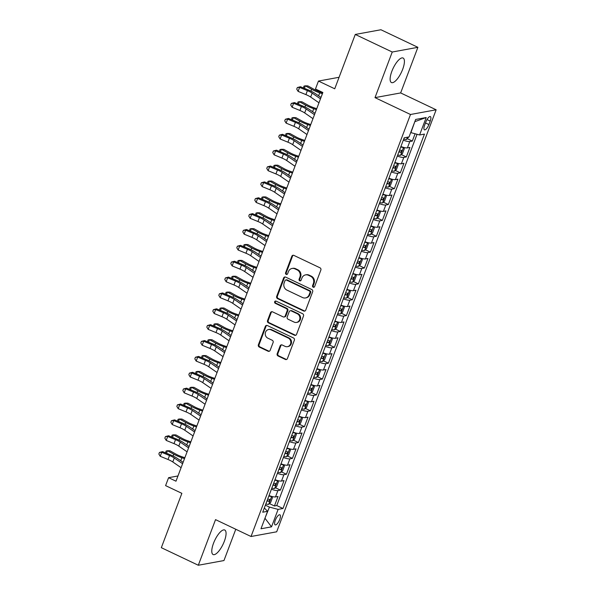 <?xml version="1.0" encoding="UTF-8"?>
<svg xmlns="http://www.w3.org/2000/svg" width="595" height="595" viewBox="0 0 595 595"><rect width="100%" height="100%" fill="white"/><g stroke="black" fill="none" stroke-linecap="round" stroke-linejoin="round"><path stroke-width="0.89" d="M313.186 287.207A1.197 1.093 -100.4 0 0 314.614 286.597L320.861 270.056A1.711 1.562 -100.4 0 0 319.998 267.81L293.87 255.389A1.711 1.562 -100.4 0 0 291.833 256.259L285.585 272.8A1.197 1.093 -100.4 0 0 286.812 274.466A1.197 1.093 -100.4 0 0 287.616 273.767L288.426 271.625A5.467 4.998 -100.4 0 1 292.086 268.457A5.467 4.998 -100.4 0 1 294.949 268.851L297.128 269.885A5.467 4.998 -100.4 0 1 299.887 277.077L299.084 279.219A1.197 1.093 -100.4 0 0 300.311 280.877A1.197 1.093 -100.4 0 0 301.115 280.186L301.925 278.043A5.467 4.998 -100.4 0 1 305.585 274.875A5.467 4.998 -100.4 0 1 308.448 275.269L310.627 276.303A5.467 4.998 -100.4 0 1 313.387 283.495L312.583 285.63A1.197 1.093 -100.4 0 0 313.186 287.207M305.585 274.875L306.276 274.749A5.467 4.998 -100.4 0 1 309.147 275.143L311.319 276.177A5.467 4.998 -100.4 0 1 314.086 283.361L313.275 285.503A1.197 1.093 -100.4 0 0 314.145 287.162M293.335 255.248A1.711 1.562 -100.4 0 0 292.524 256.133L286.277 272.674A1.197 1.093 -100.4 0 0 287.147 274.34M292.086 268.457L292.777 268.33A5.467 4.998 -100.4 0 1 295.641 268.724L297.82 269.758A5.467 4.998 -100.4 0 1 300.587 276.95L299.776 279.092A1.197 1.093 -100.4 0 0 300.646 280.751M224.33 541.286A13.573 4.589 115.4 0 0 224.746 530.019A13.573 4.589 115.4 0 0 213.516 543.265A13.573 4.589 115.4 0 0 213.099 554.533A13.573 4.589 115.4 0 0 224.33 541.286M402.681 69.303A13.573 4.589 115.4 0 0 403.098 58.035A13.573 4.589 115.4 0 0 391.86 71.281A13.573 4.589 115.4 0 0 391.443 82.549A13.573 4.589 115.4 0 0 402.681 69.303M279.747 519.428A5.571 1.882 115.4 0 0 279.918 514.809A5.571 1.882 115.4 0 0 275.307 520.238A5.571 1.882 115.4 0 0 275.135 524.864A5.571 1.882 115.4 0 0 279.747 519.428M277.181 353.72A1.711 1.562 -100.4 0 0 278.043 355.966L285.369 359.447A1.711 1.562 -100.4 0 0 287.415 358.584L294.354 340.206A1.711 1.562 -100.4 0 0 293.491 337.96L267.363 325.547A1.711 1.562 -100.4 0 0 265.325 326.41L258.379 344.788A1.711 1.562 -100.4 0 0 259.242 347.034L268.1 351.243A1.711 1.562 -100.4 0 0 270.137 350.373L273.112 342.512A1.711 1.562 -100.4 0 0 272.25 340.266L267.854 338.176A4.567 4.18 -100.4 0 1 265.258 333.438A4.567 4.18 -100.4 0 1 268.605 329.518A4.567 4.18 -100.4 0 1 271.008 329.846L288.203 338.02A4.567 4.18 -100.4 0 1 290.806 342.757A4.567 4.18 -100.4 0 1 287.452 346.677A4.567 4.18 -100.4 0 1 285.057 346.35L282.194 344.988A1.711 1.562 -100.4 0 0 280.148 345.859L277.181 353.72L277.872 353.594A1.711 1.562 -100.4 0 0 278.735 355.84L286.069 359.321A1.711 1.562 -100.4 0 0 286.604 359.469M392.239 52.018L374.999 97.632L400.651 92.932L417.891 47.317L392.239 52.018L355.267 34.45L334.732 88.789L318.466 81.061L315.469 88.99L322.862 92.508L175.986 481.199L168.593 477.681L165.596 485.617L181.862 493.344L161.334 547.683L198.306 565.25L223.958 560.549L235.776 529.26M374.999 97.632L410.49 114.493L251.03 536.504L215.539 519.636L198.306 565.25M303.673 311.021A1.711 1.562 -100.4 0 0 305.711 310.151L312.658 291.773A1.711 1.562 -100.4 0 0 311.795 289.527L285.667 277.114A1.711 1.562 -100.4 0 0 283.622 277.984L276.682 296.355A1.711 1.562 -100.4 0 0 277.545 298.601L303.673 311.021L304.365 310.895A1.711 1.562 -100.4 0 0 304.908 311.036M303.51 315.99L296.563 334.368A1.711 1.562 -100.4 0 1 294.525 335.238L268.397 322.817A1.711 1.562 -100.4 0 1 267.534 320.571L270.502 312.71A1.711 1.562 -100.4 0 1 272.54 311.839L283.138 316.875A1.711 1.562 -100.4 0 0 285.176 316.012L287.147 310.791A1.711 1.562 -100.4 0 0 286.284 308.545L275.254 303.301A1.197 1.093 -100.4 0 1 275.455 301.04A1.197 1.093 -100.4 0 1 276.08 301.122L302.639 313.743A1.711 1.562 -100.4 0 1 303.51 315.99M355.267 34.45L380.919 29.75L417.891 47.317M269.438 503.601L274.436 505.973L278.036 496.453L275.5 496.922L277.902 490.57A6.962 1.554 -159.3 0 1 271.417 489.209M275.433 487.736L280.431 490.109L284.031 480.589L281.495 481.058L283.897 474.706A6.962 1.554 -159.3 0 1 277.411 473.345M281.428 471.872L286.426 474.245L290.025 464.725L287.489 465.193L289.891 458.842A6.962 1.554 -159.3 0 1 283.406 457.481M287.422 456.008L292.42 458.381L296.02 448.861L293.484 449.322L295.886 442.978A6.962 1.554 -159.3 0 1 289.401 441.609M293.417 440.136L298.415 442.516L302.015 432.996L299.486 433.457L301.881 427.113A6.962 1.554 -159.3 0 1 295.395 425.745M299.411 424.272L304.409 426.652L308.009 417.132L305.48 417.593L307.875 411.249A6.962 1.554 -159.3 0 1 301.39 409.881M305.406 408.408L310.404 410.788L314.004 401.268L311.475 401.729L313.87 395.385A6.962 1.554 -159.3 0 1 307.384 394.016M311.401 392.544L316.399 394.924L319.998 385.404L317.47 385.865L319.865 379.521A6.962 1.554 -159.3 0 1 313.379 378.152M317.395 376.68L322.393 379.052L325.993 369.54L323.464 370.001L325.859 363.657A6.962 1.554 -159.3 0 1 319.374 362.288M323.39 360.815L328.388 363.188L331.988 353.668L329.459 354.137L331.854 347.792A6.962 1.554 -159.3 0 1 325.368 346.424M329.385 344.951L334.383 347.324L337.982 337.804L335.454 338.272L337.848 331.921A6.962 1.554 -159.3 0 1 331.363 330.56M335.379 329.087L340.377 331.46L343.977 321.94L341.448 322.408L343.843 316.057A6.962 1.554 -159.3 0 1 337.358 314.696M341.374 313.223L346.372 315.595L349.972 306.075L347.443 306.537L349.838 300.192A6.962 1.554 -159.3 0 1 343.352 298.831M347.368 297.359L352.366 299.731L355.966 290.211L353.437 290.672L355.832 284.328A6.962 1.554 -159.3 0 1 349.354 282.96M353.363 281.487L358.361 283.867L361.961 274.347L359.432 274.808L361.827 268.464A6.962 1.554 -159.3 0 1 355.349 267.096M359.358 265.623L364.363 268.003L367.955 258.483L365.427 258.944L367.822 252.6A6.962 1.554 -159.3 0 1 361.344 251.231M365.36 249.759L370.358 252.139L373.95 242.619L371.421 243.08L373.816 236.736A6.962 1.554 -159.3 0 1 367.338 235.367M371.354 233.895L376.352 236.267L379.945 226.755L377.416 227.216L379.811 220.871A6.962 1.554 -159.3 0 1 373.333 219.503M377.349 218.03L382.347 220.403L385.939 210.883L383.411 211.351L385.805 205.007A6.962 1.554 -159.3 0 1 379.327 203.639M383.344 202.166L388.342 204.539L391.934 195.019L389.405 195.487L391.8 189.136A6.962 1.554 -159.3 0 1 385.322 187.775M389.338 186.302L394.336 188.675L397.929 179.155L395.4 179.623L397.795 173.271A6.962 1.554 -159.3 0 1 391.317 171.91M395.333 170.438L400.331 172.81L403.923 163.29L401.394 163.759L403.797 157.407A6.962 1.554 -159.3 0 1 397.311 156.046M401.328 154.574L406.326 156.946L409.918 147.426L407.389 147.887A6.962 1.554 -159.3 0 1 400.904 146.526M425.908 121.856L424.592 125.352A5.392 1.822 115.4 0 0 424.421 129.829A5.392 1.822 115.4 0 0 428.891 124.563L430.207 121.075A5.392 1.822 115.4 0 0 430.371 116.598A5.392 1.822 115.4 0 0 425.908 121.856M410.49 114.493L436.142 109.792L276.682 531.804L251.03 536.504M274.436 505.973L276.757 505.549L282.967 508.502L424.451 134.091L419.594 134.976L410.699 132.573M282.967 508.502L278.118 509.387L271.521 526.843L260.982 528.769L267.579 511.321L262.722 512.213L404.206 137.795L409.055 136.91L415.652 119.454L426.191 117.527L419.594 134.976M407.322 138.702L412.32 141.082L409.791 141.543A6.962 1.554 -159.3 0 1 403.306 140.175M406.326 156.946L403.797 157.407M400.331 172.81L397.795 173.271M394.336 188.675L391.8 189.136M388.342 204.539L385.805 205.007M382.347 220.403L379.811 220.871M376.352 236.267L373.816 236.736M370.358 252.139L367.822 252.6M364.363 268.003L361.827 268.464M358.361 283.867L355.832 284.328M352.366 299.731L349.838 300.192M346.372 315.595L343.843 316.057M340.377 331.46L337.848 331.921M334.383 347.324L331.854 347.792M328.388 363.188L325.859 363.657M322.393 379.052L319.865 379.521M316.399 394.924L313.87 395.385M310.404 410.788L307.875 411.249M304.409 426.652L301.881 427.113M298.415 442.516L295.886 442.978M292.42 458.381L289.891 458.842M286.426 474.245L283.897 474.706M280.431 490.109L277.902 490.57M276.757 505.549L417.043 134.299M412.32 141.082L415.079 133.778M265.02 518.089L269.431 507.089L265.385 505.17M410.907 132.678L414.834 121.618M400.651 92.932L436.142 109.792M177.965 475.963L168.593 477.681M339.083 77.283L318.466 81.061M264.961 518.245L271.521 526.843M264.336 507.952L267.579 511.321M394.909 162.39A6.962 1.554 20.7 0 0 401.394 163.759M388.914 178.255A6.962 1.554 20.7 0 0 395.4 179.623M382.92 194.119A6.962 1.554 20.7 0 0 389.405 195.487M376.925 209.983A6.962 1.554 20.7 0 0 383.411 211.351M370.93 225.847A6.962 1.554 20.7 0 0 377.416 227.216M364.936 241.711A6.962 1.554 20.7 0 0 371.421 243.08M358.941 257.575A6.962 1.554 20.7 0 0 365.427 258.944M352.947 273.447A6.962 1.554 20.7 0 0 359.432 274.808M346.952 289.311A6.962 1.554 20.7 0 0 353.437 290.672M340.957 305.175A6.962 1.554 20.7 0 0 347.443 306.537M334.963 321.04A6.962 1.554 20.7 0 0 341.448 322.408M328.968 336.904A6.962 1.554 20.7 0 0 335.454 338.272M322.973 352.768A6.962 1.554 20.7 0 0 329.459 354.137M316.979 368.632A6.962 1.554 20.7 0 0 323.464 370.001M310.984 384.496A6.962 1.554 20.7 0 0 317.47 385.865M304.99 400.361A6.962 1.554 20.7 0 0 311.475 401.729M298.995 416.225A6.962 1.554 20.7 0 0 305.48 417.593M293 432.096A6.962 1.554 20.7 0 0 299.486 433.457M287.006 447.961A6.962 1.554 20.7 0 0 293.484 449.322M281.011 463.825A6.962 1.554 20.7 0 0 287.489 465.193M275.016 479.689A6.962 1.554 20.7 0 0 281.495 481.058M269.022 495.553A6.962 1.554 20.7 0 0 275.5 496.922M269.431 507.089L278.118 509.387M415.102 121.566L426.191 117.527M285.124 276.972A1.711 1.562 -100.4 0 0 284.321 277.858L277.374 296.228A1.711 1.562 -100.4 0 0 278.237 298.474L304.365 310.895M309.98 292.524A1.197 1.093 -100.4 0 0 309.37 290.948L286.44 280.052A1.197 1.093 -100.4 0 0 285.012 280.662L284.157 282.915A5.467 4.998 -100.4 0 0 286.916 290.107L302.595 297.56A5.467 4.998 -100.4 0 0 305.466 297.954A5.467 4.998 -100.4 0 0 309.125 294.785L309.98 292.524L310.672 292.398A1.197 1.093 -100.4 0 0 310.069 290.821L309.37 290.948M285.808 279.97L286.507 279.843A1.197 1.093 -100.4 0 1 287.132 279.925L310.069 290.821M305.466 297.954L306.157 297.82A5.467 4.998 -100.4 0 0 309.817 294.651L309.125 294.785M310.672 292.398L309.817 294.651M272.004 311.698A1.711 1.562 -100.4 0 0 271.194 312.583L268.226 320.445A1.711 1.562 -100.4 0 0 269.089 322.691L295.217 335.111A1.711 1.562 -100.4 0 0 295.76 335.253M284.038 317.001L284.73 316.875A1.711 1.562 -100.4 0 0 285.875 315.878L287.846 310.664A1.711 1.562 -100.4 0 0 286.983 308.418L275.946 303.175L275.254 303.301M275.812 301.033A1.197 1.093 -100.4 0 0 275.946 303.175M294.138 322.103A4.567 4.18 -100.4 0 0 296.533 322.43A4.567 4.18 -100.4 0 0 299.88 318.504A4.567 4.18 -100.4 0 0 297.284 313.773L291.223 310.887A1.711 1.562 -100.4 0 0 289.185 311.758L287.214 316.971A1.711 1.562 -100.4 0 0 288.077 319.225L294.138 322.103M296.533 322.43L297.225 322.304A4.567 4.18 -100.4 0 0 300.572 318.377A4.567 4.18 -100.4 0 0 297.976 313.639L297.284 313.773M290.323 310.769L291.022 310.642A1.711 1.562 -100.4 0 1 291.914 310.761L297.976 313.639M281.651 344.847A1.711 1.562 -100.4 0 0 280.84 345.732L277.872 353.594M287.452 346.677L288.151 346.55A4.567 4.18 -100.4 0 0 291.498 342.631A4.567 4.18 -100.4 0 0 288.902 337.893L288.203 338.02M268.605 329.518L269.297 329.392A4.567 4.18 -100.4 0 1 271.699 329.719L288.902 337.893M266.82 325.406A1.711 1.562 -100.4 0 0 266.017 326.283L259.078 344.661A1.711 1.562 -100.4 0 0 259.941 346.907L268.791 351.117A1.711 1.562 -100.4 0 0 269.334 351.258M408.743 136.969L406.504 139.461A4.611 1.026 -159.3 0 1 403.73 139.044M322.735 92.85L319.545 91.749A8.702 1.941 -159.3 0 1 314.16 89.391L307.868 85.903L305.354 85.829L311.646 89.309A13.045 2.908 20.7 0 0 319.723 92.842L322.386 93.765M303.443 87.941L303.986 86.111L305.354 85.829L304.402 88.343M318.972 102.794L310.664 97.067A8.702 1.941 20.7 0 0 305.904 94.598L298.102 91.385L299.597 87.42L297.336 87.547L300.468 86.721L308.27 89.934A13.045 2.908 -159.3 0 1 315.417 93.631L320.988 97.476M320.474 98.829L312.167 93.103A8.702 1.941 20.7 0 0 307.399 90.633L299.597 87.42L300.468 86.721M298.102 91.385L296.734 89.131L297.336 87.547M397.735 154.908A4.611 1.026 -159.3 0 0 400.509 155.325L402.495 153.488L404.295 148.728L403.507 147.389A4.611 1.026 -159.3 0 1 400.732 146.98M398.873 151.896A4.611 1.026 20.7 0 0 400.948 152.32L401.67 150.416A4.611 1.026 -159.3 0 1 399.595 149.992M316.741 108.714L313.55 107.613A8.702 1.941 -159.3 0 1 308.165 105.256L301.873 101.775L299.359 101.693L305.651 105.181A13.045 2.908 20.7 0 0 313.729 108.707L316.391 109.629M297.448 103.813L297.991 101.976L299.359 101.693L298.407 104.207M391.741 170.772A4.611 1.026 -159.3 0 0 394.515 171.189L396.501 169.352L398.3 164.592L397.512 163.261A4.611 1.026 -159.3 0 1 394.738 162.844M392.879 167.76A4.611 1.026 20.7 0 0 394.954 168.184L395.675 166.28A4.611 1.026 -159.3 0 1 393.6 165.856M310.746 124.578L307.555 123.477A8.702 1.941 -159.3 0 1 302.171 121.127L295.879 117.639L293.365 117.557L299.657 121.045A13.045 2.908 20.7 0 0 307.734 124.578L310.397 125.493M291.453 119.677L291.996 117.84L293.365 117.557L292.413 120.071M385.746 186.644A4.611 1.026 -159.3 0 0 388.52 187.053L390.506 185.216L392.306 180.456L391.517 179.125A4.611 1.026 -159.3 0 1 388.743 178.708M386.884 183.624A4.611 1.026 20.7 0 0 388.959 184.048L389.68 182.144A4.611 1.026 -159.3 0 1 387.605 181.72M304.752 140.442L301.561 139.342A8.702 1.941 -159.3 0 1 296.176 136.991L289.884 133.503L287.37 133.421L293.662 136.91A13.045 2.908 20.7 0 0 301.739 140.442L304.402 141.357M285.459 135.541L286.002 133.704L287.37 133.421L286.418 135.935M379.751 202.508A4.611 1.026 -159.3 0 0 382.526 202.917L384.511 201.08L386.311 196.32L385.523 194.989A4.611 1.026 -159.3 0 1 382.749 194.572M380.889 199.489A4.611 1.026 20.7 0 0 382.964 199.913L383.686 198.009A4.611 1.026 -159.3 0 1 381.611 197.585M298.757 156.306L295.566 155.206A8.702 1.941 -159.3 0 1 290.182 152.856L283.889 149.367L281.375 149.286L287.668 152.774A13.045 2.908 20.7 0 0 295.745 156.306L298.407 157.221M279.464 151.405L280.007 149.576L281.375 149.286L280.424 151.799M312.977 118.658L304.67 112.931A8.702 1.941 20.7 0 0 299.91 110.462L292.108 107.256L293.603 103.285L291.342 103.411L294.473 102.585L302.275 105.798A13.045 2.908 -159.3 0 1 309.422 109.502L314.993 113.34M314.48 114.694L306.172 108.967A8.702 1.941 20.7 0 0 301.405 106.498L293.603 103.285L294.473 102.585M292.108 107.256L290.739 104.995L291.342 103.411M306.983 134.522L298.675 128.795A8.702 1.941 20.7 0 0 293.915 126.326L286.113 123.12L287.608 119.149L285.347 119.275L288.478 118.45L296.28 121.663A13.045 2.908 -159.3 0 1 303.428 125.367L308.998 129.204M308.485 130.558L300.178 124.831A8.702 1.941 20.7 0 0 295.41 122.362L287.608 119.149L288.478 118.45M286.113 123.12L284.745 120.867L285.347 119.275M300.988 150.394L292.68 144.659A8.702 1.941 20.7 0 0 287.921 142.19L280.119 138.985L281.613 135.013L279.353 135.139L282.484 134.314L290.286 137.527A13.045 2.908 -159.3 0 1 297.433 141.231L303.004 145.068M302.491 146.422L294.183 140.695A8.702 1.941 20.7 0 0 289.415 138.226L281.613 135.013L282.484 134.314M280.119 138.985L278.75 136.731L279.353 135.139M294.994 166.258L286.686 160.524A8.702 1.941 20.7 0 0 281.926 158.062L274.124 154.849L275.619 150.885L273.358 151.004L276.489 150.178L284.291 153.391A13.045 2.908 -159.3 0 1 291.438 157.095L297.009 160.933M296.496 162.286L288.188 156.559A8.702 1.941 20.7 0 0 283.421 154.09L275.619 150.885L276.489 150.178M274.124 154.849L272.755 152.595L273.358 151.004M373.757 218.372A4.611 1.026 -159.3 0 0 376.531 218.782L378.517 216.944L380.317 212.184L379.528 210.853A4.611 1.026 -159.3 0 1 376.754 210.437M374.895 215.353A4.611 1.026 20.7 0 0 376.97 215.777L377.684 213.873A4.611 1.026 -159.3 0 1 375.616 213.456M292.762 172.178L289.572 171.07A8.702 1.941 -159.3 0 1 284.187 168.72L277.895 165.232L275.381 165.15L281.673 168.638A13.045 2.908 20.7 0 0 289.75 172.171L292.413 173.093M273.462 167.269L274.012 165.44L275.381 165.15L274.429 167.664M288.999 182.122L280.691 176.388A8.702 1.941 20.7 0 0 275.931 173.926L268.129 170.713L269.624 166.749L267.363 166.875L270.494 166.05L278.296 169.255A13.045 2.908 -159.3 0 1 285.444 172.959L291.014 176.797M290.501 178.15L282.194 172.424A8.702 1.941 20.7 0 0 277.426 169.954L269.624 166.749L270.494 166.05M268.129 170.713L266.761 168.459L267.363 166.875M367.762 234.237A4.611 1.026 -159.3 0 0 370.536 234.653L372.522 232.809L374.322 228.049L373.556 226.747A4.611 1.026 -159.3 0 1 370.759 226.301M370.588 234.601L373.452 226.68M368.9 231.224A4.611 1.026 20.7 0 0 370.975 231.641L371.689 229.737A4.611 1.026 -159.3 0 1 369.621 229.32M286.768 188.042L283.577 186.942A8.702 1.941 -159.3 0 1 278.192 184.584L271.9 181.096L269.386 181.014L275.678 184.502A13.045 2.908 20.7 0 0 283.755 188.035L286.418 188.957M267.467 183.134L268.018 181.304L269.386 181.014L268.434 183.528M283.004 197.986L274.697 192.259A8.702 1.941 20.7 0 0 269.937 189.79L262.135 186.577L263.63 182.613L261.369 182.739L264.5 181.914L272.302 185.119A13.045 2.908 -159.3 0 1 279.449 188.823L285.02 192.661M284.507 194.022L276.199 188.288A8.702 1.941 20.7 0 0 271.432 185.826L263.63 182.613L264.5 181.914M262.135 186.577L260.766 184.324L261.369 182.739M361.767 250.101A4.611 1.026 -159.3 0 0 364.542 250.517L366.527 248.673L368.327 243.913L367.539 242.582A4.611 1.026 -159.3 0 1 364.765 242.165M362.905 247.089A4.611 1.026 20.7 0 0 364.98 247.513L365.694 245.609A4.611 1.026 -159.3 0 1 363.627 245.185M280.773 203.907L277.582 202.806A8.702 1.941 -159.3 0 1 272.198 200.448L265.898 196.96L263.392 196.878L269.684 200.366A13.045 2.908 20.7 0 0 277.761 203.899L280.424 204.821M261.473 198.998L262.023 197.168L263.392 196.878L262.44 199.399M277.01 213.85L268.702 208.124A8.702 1.941 20.7 0 0 263.935 205.654L256.14 202.441L257.635 198.477L255.374 198.604L258.505 197.778L266.307 200.984A13.045 2.908 -159.3 0 1 273.455 204.687L279.025 208.533M278.512 209.886L270.204 204.152A8.702 1.941 20.7 0 0 265.437 201.69L257.635 198.477L258.505 197.778M256.14 202.441L254.772 200.188L255.374 198.604M355.773 265.965A4.611 1.026 -159.3 0 0 358.547 266.382L360.533 264.537L362.333 259.777L361.544 258.446A4.611 1.026 -159.3 0 1 358.77 258.037M356.911 262.953A4.611 1.026 20.7 0 0 358.986 263.377L359.7 261.473A4.611 1.026 -159.3 0 1 357.632 261.049M274.771 219.771L271.588 218.67A8.702 1.941 -159.3 0 1 266.203 216.312L259.903 212.824L257.397 212.742L263.689 216.23A13.045 2.908 20.7 0 0 271.766 219.763L274.429 220.686M255.478 214.862L256.029 213.032L257.397 212.742L256.445 215.264M271.015 229.715L262.707 223.988A8.702 1.941 20.7 0 0 257.94 221.518L250.145 218.305L251.64 214.341L249.379 214.468L252.511 213.642L260.312 216.855A13.045 2.908 -159.3 0 1 267.46 220.552L273.031 224.397M272.517 225.75L264.21 220.024A8.702 1.941 20.7 0 0 259.442 217.554L251.64 214.341L252.511 213.642M250.145 218.305L248.777 216.052L249.379 214.468M349.778 281.829A4.611 1.026 -159.3 0 0 352.552 282.246L354.538 280.401L356.338 275.641L355.55 274.31A4.611 1.026 -159.3 0 1 352.776 273.901M350.916 278.817A4.611 1.026 20.7 0 0 352.991 279.241L353.705 277.337A4.611 1.026 -159.3 0 1 351.638 276.913M268.776 235.635L265.593 234.534A8.702 1.941 -159.3 0 1 260.208 232.176L253.909 228.688L251.402 228.614L257.695 232.095A13.045 2.908 20.7 0 0 265.772 235.627L268.434 236.55M249.483 230.726L250.034 228.897L251.402 228.614L250.45 231.128M343.784 297.693A4.611 1.026 -159.3 0 0 346.558 298.11L348.544 296.273L350.343 291.513L349.555 290.174A4.611 1.026 -159.3 0 1 346.781 289.765M344.921 294.681A4.611 1.026 20.7 0 0 346.997 295.105L347.711 293.201A4.611 1.026 -159.3 0 1 345.643 292.777M262.782 251.499L259.599 250.398A8.702 1.941 -159.3 0 1 254.214 248.041L247.914 244.56L245.408 244.478L251.7 247.966A13.045 2.908 20.7 0 0 259.777 251.492L262.44 252.414M243.489 246.598L244.032 244.761L245.408 244.478L244.456 246.992M337.789 313.558A4.611 1.026 -159.3 0 0 340.563 313.974L342.549 312.137L344.349 307.377L343.56 306.038A4.611 1.026 -159.3 0 1 340.786 305.629M338.927 310.545A4.611 1.026 20.7 0 0 341.002 310.969L341.716 309.065A4.611 1.026 -159.3 0 1 339.648 308.641M256.787 267.363L253.604 266.262A8.702 1.941 -159.3 0 1 248.219 263.905L241.92 260.424L239.413 260.342L245.705 263.83A13.045 2.908 20.7 0 0 253.782 267.356L256.445 268.278M237.494 262.462L238.037 260.625L239.413 260.342L238.461 262.856M331.794 329.429A4.611 1.026 -159.3 0 0 334.568 329.838L336.554 328.001L338.354 323.241L337.566 321.91A4.611 1.026 -159.3 0 1 334.792 321.493M332.932 326.41A4.611 1.026 20.7 0 0 335.007 326.834L335.721 324.93A4.611 1.026 -159.3 0 1 333.654 324.506M250.792 283.227L247.602 282.127A8.702 1.941 -159.3 0 1 242.225 279.776L235.925 276.288L233.418 276.206L239.711 279.695A13.045 2.908 20.7 0 0 247.788 283.227L250.45 284.142M231.5 278.326L232.043 276.489L233.418 276.206L232.466 278.72M325.8 345.293A4.611 1.026 -159.3 0 0 328.574 345.702L330.56 343.865L332.36 339.105L331.571 337.774A4.611 1.026 -159.3 0 1 328.797 337.358M326.938 342.274A4.611 1.026 20.7 0 0 329.013 342.698L329.727 340.794A4.611 1.026 -159.3 0 1 327.659 340.37M244.798 299.092L241.607 297.991A8.702 1.941 -159.3 0 1 236.23 295.641L229.93 292.152L227.424 292.071L233.716 295.559A13.045 2.908 20.7 0 0 241.793 299.092L244.456 300.006M225.505 294.19L226.048 292.361L227.424 292.071L226.472 294.584M319.805 361.158A4.611 1.026 -159.3 0 0 322.579 361.567L324.565 359.73L326.365 354.97L325.591 353.668A4.611 1.026 -159.3 0 1 322.802 353.222M322.631 361.522L325.495 353.601M320.943 358.138A4.611 1.026 20.7 0 0 323.011 358.562L323.732 356.658A4.611 1.026 -159.3 0 1 321.664 356.234M238.803 314.956L235.613 313.855A8.702 1.941 -159.3 0 1 230.235 311.505L223.936 308.017L221.429 307.935L227.721 311.423A13.045 2.908 20.7 0 0 235.799 314.956L238.461 315.871M219.51 310.055L220.053 308.225L221.429 307.935L220.477 310.449M313.81 377.022A4.611 1.026 -159.3 0 0 316.585 377.431L318.57 375.594L320.37 370.834L319.582 369.502A4.611 1.026 -159.3 0 1 316.808 369.086M314.948 374.01A4.611 1.026 20.7 0 0 317.016 374.426L317.737 372.522A4.611 1.026 -159.3 0 1 315.67 372.106M232.809 330.827L229.618 329.719A8.702 1.941 -159.3 0 1 224.241 327.369L217.941 323.881L215.435 323.799L221.727 327.287A13.045 2.908 20.7 0 0 229.804 330.82L232.466 331.742M213.516 325.919L214.059 324.089L215.435 323.799L214.483 326.313M307.816 392.886A4.611 1.026 -159.3 0 0 310.59 393.302L312.576 391.458L314.376 386.698L313.587 385.367A4.611 1.026 -159.3 0 1 310.813 384.95M308.954 389.874A4.611 1.026 20.7 0 0 311.021 390.29L311.743 388.386A4.611 1.026 -159.3 0 1 309.675 387.97M226.814 346.692L223.623 345.591A8.702 1.941 -159.3 0 1 218.246 343.233L211.946 339.745L209.44 339.663L215.732 343.151A13.045 2.908 20.7 0 0 223.809 346.684L226.472 347.606M207.521 341.783L208.064 339.953L209.44 339.663L208.488 342.185M301.821 408.75A4.611 1.026 -159.3 0 0 304.595 409.167L306.581 407.322L308.381 402.562L307.593 401.231A4.611 1.026 -159.3 0 1 304.818 400.814M302.959 405.738A4.611 1.026 20.7 0 0 305.027 406.162L305.748 404.258A4.611 1.026 -159.3 0 1 303.681 403.834M220.819 362.556L217.629 361.455A8.702 1.941 -159.3 0 1 212.251 359.097L205.952 355.609L203.438 355.527L209.738 359.016A13.045 2.908 20.7 0 0 217.815 362.548L220.477 363.471M201.526 357.647L202.069 355.817L203.438 355.527L202.493 358.049M295.827 424.614A4.611 1.026 -159.3 0 0 298.601 425.031L300.587 423.186L302.386 418.426L301.598 417.095A4.611 1.026 -159.3 0 1 298.824 416.686M296.964 421.602A4.611 1.026 20.7 0 0 299.032 422.026L299.754 420.122A4.611 1.026 -159.3 0 1 297.686 419.698M214.825 378.42L211.634 377.319A8.702 1.941 -159.3 0 1 206.257 374.962L199.957 371.473L197.443 371.399L203.743 374.88A13.045 2.908 20.7 0 0 211.813 378.413L214.483 379.335M195.532 373.511L196.075 371.682L197.443 371.399L196.499 373.913M289.832 440.478A4.611 1.026 -159.3 0 0 292.606 440.895L294.592 439.051L296.392 434.298L295.603 432.959A4.611 1.026 -159.3 0 1 292.829 432.55M290.97 437.466A4.611 1.026 20.7 0 0 293.038 437.89L293.759 435.986A4.611 1.026 -159.3 0 1 291.691 435.562M208.83 394.284L205.639 393.183A8.702 1.941 -159.3 0 1 200.255 390.826L193.963 387.338L191.449 387.263L197.748 390.744A13.045 2.908 20.7 0 0 205.818 394.277L208.488 395.199M189.537 389.375L190.08 387.546L191.449 387.263L190.504 389.777M283.837 456.343A4.611 1.026 -159.3 0 0 286.612 456.759L288.597 454.922L290.39 450.162L289.609 448.823A4.611 1.026 -159.3 0 1 286.835 448.414M284.975 453.33A4.611 1.026 20.7 0 0 287.043 453.754L287.764 451.85A4.611 1.026 -159.3 0 1 285.697 451.427M202.836 410.148L199.645 409.048A8.702 1.941 -159.3 0 1 194.26 406.69L187.968 403.209L185.454 403.127L191.754 406.616A13.045 2.908 20.7 0 0 199.823 410.141L202.493 411.063M183.543 405.247L184.086 403.41L185.454 403.127L184.51 405.641M265.02 245.579L256.713 239.852A8.702 1.941 20.7 0 0 251.945 237.383L244.151 234.17L245.646 230.206L243.385 230.332L246.516 229.506L254.318 232.719A13.045 2.908 -159.3 0 1 261.465 236.416L267.029 240.261M266.523 241.615L258.215 235.888A8.702 1.941 20.7 0 0 253.448 233.418L245.646 230.206L246.516 229.506M244.151 234.17L242.782 231.916L243.385 230.332M259.026 261.443L250.718 255.716A8.702 1.941 20.7 0 0 245.951 253.247L238.149 250.034L239.651 246.07L237.39 246.196L240.521 245.371L248.323 248.584A13.045 2.908 -159.3 0 1 255.471 252.28L261.034 256.125M260.528 257.479L252.221 251.752A8.702 1.941 20.7 0 0 247.453 249.283L239.651 246.07L240.521 245.371M238.149 250.034L236.788 247.78L237.39 246.196M253.031 277.307L244.724 271.58A8.702 1.941 20.7 0 0 239.956 269.111L232.154 265.906L233.657 261.934L231.395 262.06L234.527 261.235L242.329 264.448A13.045 2.908 -159.3 0 1 249.476 268.152L255.039 271.989M254.534 273.343L246.218 267.616A8.702 1.941 20.7 0 0 241.458 265.147L233.657 261.934L234.527 261.235M232.154 265.906L230.793 263.652L231.395 262.06M247.037 293.171L238.729 287.445A8.702 1.941 20.7 0 0 233.961 284.975L226.16 281.77L227.662 277.798L225.401 277.925L228.532 277.099L236.334 280.312A13.045 2.908 -159.3 0 1 243.481 284.016L249.045 287.854M248.539 289.207L240.224 283.48A8.702 1.941 20.7 0 0 235.464 281.011L227.662 277.798L228.532 277.099M226.16 281.77L224.798 279.516L225.401 277.925M241.042 309.043L232.734 303.309A8.702 1.941 20.7 0 0 227.967 300.847L220.165 297.634L221.667 293.662L219.406 293.789L222.537 292.963L230.339 296.176A13.045 2.908 -159.3 0 1 237.487 299.88L243.05 303.718M242.544 305.071L234.229 299.345A8.702 1.941 20.7 0 0 229.469 296.875L221.667 293.662L222.537 292.963M220.165 297.634L218.804 295.38L219.406 293.789M235.047 324.907L226.74 319.173A8.702 1.941 20.7 0 0 221.972 316.711L214.17 313.498L215.673 309.534L213.412 309.66L216.543 308.827L224.345 312.04A13.045 2.908 -159.3 0 1 231.485 315.744L237.055 319.582M236.542 320.936L228.235 315.209A8.702 1.941 20.7 0 0 223.475 312.739L215.673 309.534L216.543 308.827M214.17 313.498L212.809 311.245L213.412 309.66M229.053 340.771L220.745 335.045A8.702 1.941 20.7 0 0 215.978 332.575L208.176 329.362L209.678 325.398L207.41 325.524L210.548 324.699L218.343 327.904A13.045 2.908 -159.3 0 1 225.49 331.608L231.061 335.446M230.548 336.807L222.24 331.073A8.702 1.941 20.7 0 0 217.48 328.604L209.678 325.398L210.548 324.699M208.176 329.362L206.815 327.109L207.41 325.524M223.058 356.636L214.75 350.909A8.702 1.941 20.7 0 0 209.983 348.439L202.181 345.226L203.683 341.262L201.415 341.389L204.554 340.563L212.348 343.769A13.045 2.908 -159.3 0 1 219.496 347.473L225.066 351.31M224.553 352.671L216.245 346.937A8.702 1.941 20.7 0 0 211.485 344.475L203.683 341.262L204.554 340.563M202.181 345.226L200.82 342.973L201.415 341.389M217.063 372.5L208.756 366.773A8.702 1.941 20.7 0 0 203.988 364.304L196.186 361.091L197.689 357.126L195.42 357.253L198.559 356.427L206.353 359.64A13.045 2.908 -159.3 0 1 213.501 363.337L219.072 367.182M218.558 368.536L210.251 362.801A8.702 1.941 20.7 0 0 205.491 360.339L197.689 357.126L198.559 356.427M196.186 361.091L194.825 358.837L195.42 357.253M211.069 388.364L202.761 382.637A8.702 1.941 20.7 0 0 197.994 380.168L190.192 376.955L191.694 372.991L189.426 373.117L192.564 372.291L200.359 375.505A13.045 2.908 -159.3 0 1 207.506 379.201L213.077 383.046M212.564 384.4L204.256 378.673A8.702 1.941 20.7 0 0 199.496 376.204L191.694 372.991L192.564 372.291M190.192 376.955L188.831 374.701L189.426 373.117M205.074 404.228L196.767 398.501A8.702 1.941 20.7 0 0 191.999 396.032L184.197 392.819L185.7 388.855L183.431 388.981L186.562 388.156L194.364 391.369A13.045 2.908 -159.3 0 1 201.512 395.065L207.082 398.91M206.569 400.264L198.261 394.537A8.702 1.941 20.7 0 0 193.501 392.068L185.7 388.855L186.562 388.156M184.197 392.819L182.836 390.565L183.431 388.981M199.08 420.092L190.772 414.365A8.702 1.941 20.7 0 0 186.004 411.896L178.203 408.691L179.705 404.719L177.436 404.845L180.568 404.02L188.37 407.233A13.045 2.908 -159.3 0 1 195.517 410.937L201.088 414.774M200.575 416.128L192.267 410.401A8.702 1.941 20.7 0 0 187.507 407.932L179.705 404.719L180.568 404.02M178.203 408.691L176.841 406.43L177.436 404.845M277.843 472.207A4.611 1.026 -159.3 0 0 280.609 472.623L282.603 470.786L284.395 466.026L283.614 464.695A4.611 1.026 -159.3 0 1 280.84 464.279M278.981 469.195A4.611 1.026 20.7 0 0 281.048 469.619L281.77 467.715A4.611 1.026 -159.3 0 1 279.695 467.291M196.841 426.013L193.65 424.912A8.702 1.941 -159.3 0 1 188.265 422.562L181.973 419.073L179.459 418.992L185.759 422.48A13.045 2.908 20.7 0 0 193.829 426.013L196.499 426.927M177.548 421.111L178.091 419.274L179.459 418.992L178.515 421.505M271.848 488.079A4.611 1.026 -159.3 0 0 274.615 488.488L276.608 486.651L278.401 481.89L277.612 480.559A4.611 1.026 -159.3 0 1 274.845 480.143M272.986 485.059A4.611 1.026 20.7 0 0 275.054 485.483L275.775 483.579A4.611 1.026 -159.3 0 1 273.7 483.155M190.846 441.877L187.656 440.776A8.702 1.941 -159.3 0 1 182.271 438.426L175.979 434.938L173.465 434.856L179.764 438.344A13.045 2.908 20.7 0 0 187.834 441.877L190.504 442.792M171.553 436.975L172.096 435.138L173.465 434.856L172.52 437.37M265.853 503.943A4.611 1.026 -159.3 0 0 268.62 504.352L270.613 502.515L272.406 497.755L271.618 496.423A4.611 1.026 -159.3 0 1 268.851 496.007M266.991 500.923A4.611 1.026 20.7 0 0 269.059 501.347L269.78 499.443A4.611 1.026 -159.3 0 1 267.705 499.019M184.852 457.741L181.661 456.64A8.702 1.941 -159.3 0 1 176.276 454.29L169.984 450.802L167.47 450.72L173.77 454.208A13.045 2.908 20.7 0 0 181.839 457.741L184.502 458.656M165.559 452.84L166.102 451.01L167.47 450.72L166.526 453.234M193.085 435.957L184.777 430.23A8.702 1.941 20.7 0 0 180.01 427.76L172.208 424.555L173.71 420.583L171.442 420.71L174.573 419.884L182.375 423.097A13.045 2.908 -159.3 0 1 189.522 426.801L195.093 430.639M194.58 431.992L186.272 426.265A8.702 1.941 20.7 0 0 181.512 423.796L173.71 420.583L174.573 419.884M172.208 424.555L170.847 422.301L171.442 420.71M187.09 451.828L178.783 446.094A8.702 1.941 20.7 0 0 174.015 443.625L166.213 440.419L167.716 436.447L165.447 436.574L168.578 435.748L176.38 438.961A13.045 2.908 -159.3 0 1 183.528 442.665L189.098 446.503M188.585 447.856L180.278 442.13A8.702 1.941 20.7 0 0 175.51 439.66L167.716 436.447L168.578 435.748M166.213 440.419L164.852 438.165L165.447 436.574M181.096 467.692L172.788 461.958A8.702 1.941 20.7 0 0 168.021 459.496L160.219 456.283L161.721 452.319L159.453 452.438L162.584 451.612L170.386 454.825A13.045 2.908 -159.3 0 1 177.533 458.529L183.104 462.367M182.591 463.721L174.283 457.994A8.702 1.941 20.7 0 0 169.516 455.525L161.721 452.319L162.584 451.612M160.219 456.283L158.858 454.03L159.453 452.438M407.389 147.887L409.791 141.543M427.002 119.55L430.207 121.075M425.492 122.949L428.891 124.563M314.086 283.361L313.387 283.495M311.319 276.177L310.627 276.303M309.147 275.143L308.448 275.269M299.776 279.092L299.084 279.219M300.587 276.95L299.887 277.077M297.82 269.758L297.128 269.885M295.641 268.724L294.949 268.851M286.277 272.674L285.585 272.8M292.524 256.133L291.833 256.259M313.275 285.503L312.583 285.63M278.237 298.474L277.545 298.601M277.374 296.228L276.682 296.355M284.321 277.858L283.622 277.984M287.132 279.925L286.44 280.052M295.217 335.111L294.525 335.238M269.089 322.691L268.397 322.817M268.226 320.445L267.534 320.571M271.194 312.583L270.502 312.71M285.875 315.878L285.176 316.012M287.846 310.664L287.147 310.791M286.983 308.418L286.284 308.545M291.914 310.761L291.223 310.887M280.84 345.732L280.148 345.859M271.699 329.719L271.008 329.846M268.791 351.117L268.1 351.243M259.941 346.907L259.242 347.034M259.078 344.661L258.379 344.788M266.017 326.283L265.325 326.41M286.069 359.321L285.369 359.447M278.735 355.84L278.043 355.966M406.556 139.416L407.389 137.214M311.646 89.309L310.962 91.124M319.723 92.842L318.6 95.825M310.664 97.067L312.167 93.103M305.904 94.598L307.399 90.633M400.561 155.28L403.529 147.426M305.651 105.181L304.967 106.996M313.729 108.707L312.606 111.689M399.059 151.42L400.948 152.32M394.567 171.144L397.534 163.29M299.657 121.045L298.973 122.86M307.734 124.578L306.611 127.561M393.064 167.284L394.954 168.184M388.572 187.008L391.54 179.155M293.662 136.91L292.978 138.724M301.739 140.442L300.609 143.425M387.07 183.148L388.959 184.048M382.578 202.873L385.545 195.019M287.668 152.774L286.983 154.588M295.745 156.306L294.614 159.289M381.075 199.013L382.964 199.913M304.67 112.931L306.172 108.967M299.91 110.462L301.405 106.498M298.675 128.795L300.178 124.831M293.915 126.326L295.41 122.362M292.68 144.659L294.183 140.695M287.921 142.19L289.415 138.226M286.686 160.524L288.188 156.559M281.926 158.062L283.421 154.09M376.583 218.737L379.55 210.883M281.673 168.638L280.989 170.453M289.75 172.171L288.62 175.153M375.073 214.877L376.97 215.777M280.691 176.388L282.194 172.424M275.931 173.926L277.426 169.954M275.678 184.502L274.994 186.317M283.755 188.035L282.625 191.017M369.079 230.748L370.975 231.641M274.697 192.259L276.199 188.288M269.937 189.79L271.432 185.826M364.594 250.465L367.561 242.619M269.684 200.366L269 202.181M277.761 203.899L276.63 206.882M363.084 246.613L364.98 247.513M268.702 208.124L270.204 204.152M263.935 205.654L265.437 201.69M358.599 266.337L361.567 258.483M263.689 216.23L263.005 218.045M271.766 219.763L270.636 222.746M357.089 262.477L358.986 263.377M262.707 223.988L264.21 220.024M257.94 221.518L259.442 217.554M352.604 282.201L355.572 274.347M257.695 232.095L257.01 233.909M265.772 235.627L264.641 238.61M351.095 278.341L352.991 279.241M346.61 298.065L349.577 290.211M251.7 247.966L251.016 249.774M259.777 251.492L258.647 254.474M345.1 294.205L346.997 295.105M340.615 313.929L343.583 306.075M245.705 263.83L245.021 265.645M253.782 267.356L252.652 270.338M339.105 310.069L341.002 310.969M334.621 329.794L337.588 321.94M239.711 279.695L239.026 281.509M247.788 283.227L246.657 286.21M333.111 325.934L335.007 326.834M328.626 345.658L331.594 337.804M233.716 295.559L233.032 297.374M241.793 299.092L240.663 302.074M327.116 341.798L329.013 342.698M227.721 311.423L227.037 313.238M235.799 314.956L234.668 317.938M321.122 357.662L323.011 358.562M316.629 377.386L319.597 369.532M221.727 327.287L221.042 329.102M229.804 330.82L228.673 333.802M315.127 373.534L317.016 374.426M310.635 393.25L313.602 385.404M215.732 343.151L215.048 344.966M223.809 346.684L222.679 349.667M309.132 389.398L311.021 390.29M304.64 409.122L307.608 401.268M209.738 359.016L209.053 360.83M217.815 362.548L216.684 365.531M303.138 405.262L305.027 406.162M298.645 424.986L301.613 417.132M203.743 374.88L203.059 376.695M211.813 378.413L210.689 381.395M297.143 421.126L299.032 422.026M292.651 440.85L295.618 432.996M197.748 390.744L197.064 392.559M205.818 394.277L204.695 397.259M291.148 436.99L293.038 437.89M286.656 456.715L289.624 448.861M191.754 406.616L191.069 408.43M199.823 410.141L198.7 413.123M285.154 452.855L287.043 453.754M256.713 239.852L258.215 235.888M251.945 237.383L253.448 233.418M250.718 255.716L252.221 251.752M245.951 253.247L247.453 249.283M244.724 271.58L246.218 267.616M239.956 269.111L241.458 265.147M238.729 287.445L240.224 283.48M233.961 284.975L235.464 281.011M232.734 303.309L234.229 299.345M227.967 300.847L229.469 296.875M226.74 319.173L228.235 315.209M221.972 316.711L223.475 312.739M220.745 335.045L222.24 331.073M215.978 332.575L217.48 328.604M214.75 350.909L216.245 346.937M209.983 348.439L211.485 344.475M208.756 366.773L210.251 362.801M203.988 364.304L205.491 360.339M202.761 382.637L204.256 378.673M197.994 380.168L199.496 376.204M196.767 398.501L198.261 394.537M191.999 396.032L193.501 392.068M190.772 414.365L192.267 410.401M186.004 411.896L187.507 407.932M280.662 472.579L283.629 464.725M185.759 422.48L185.075 424.295M193.829 426.013L192.706 428.995M279.159 468.719L281.048 469.619M274.667 488.443L277.634 480.589M179.764 438.344L179.08 440.159M187.834 441.877L186.711 444.859M273.164 484.583L275.054 485.483M268.672 504.307L271.64 496.453M173.77 454.208L173.078 456.023M181.839 457.741L180.716 460.723M267.17 500.447L269.059 501.347M184.777 430.23L186.272 426.265M180.01 427.76L181.512 423.796M178.783 446.094L180.278 442.13M174.015 443.625L175.51 439.66M172.788 461.958L174.283 457.994M168.021 459.496L169.516 455.525"/></g></svg>
